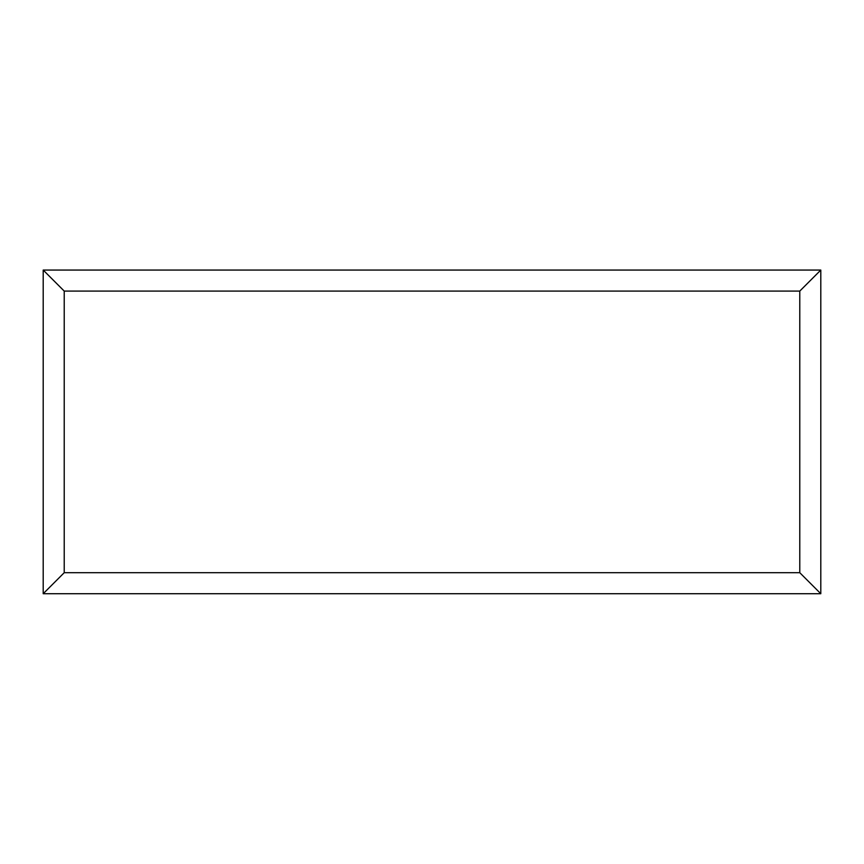 <?xml version="1.0" encoding="UTF-8"?>
<svg xmlns="http://www.w3.org/2000/svg" width="864" height="864" viewBox="0 0 864 864"><rect width="100%" height="100%" fill="white"/><g stroke="black" fill="none" stroke-linecap="round" stroke-linejoin="round"><path stroke-width="1.3" d="M820.8 593.719L43.2 593.719L43.2 270.065L820.8 270.065L820.8 593.719L799.783 572.702L799.783 291.082L820.8 270.065M43.2 593.719L64.217 572.702L799.783 572.702M799.783 291.082L64.217 291.082L43.2 270.065M654.415 593.719L209.682 593.719M64.217 291.082L64.217 572.702"/></g></svg>
